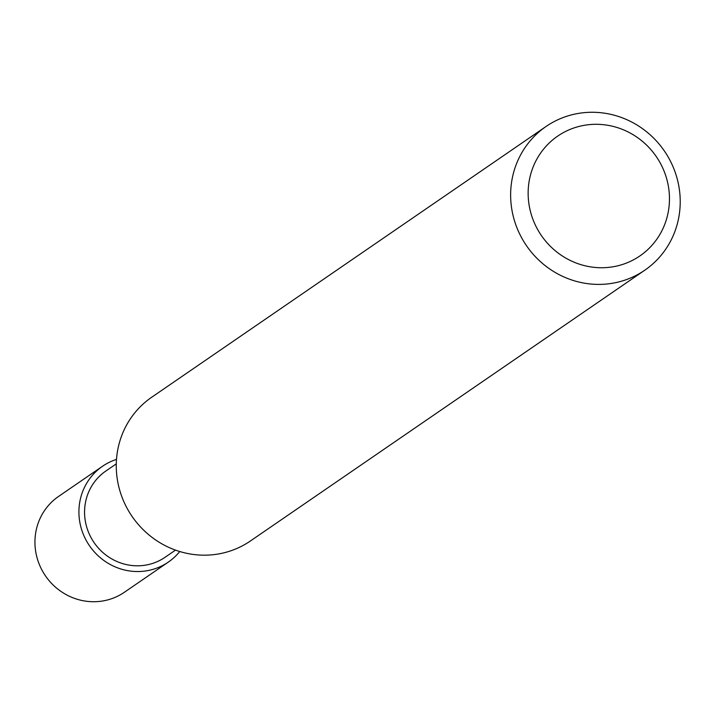 <?xml version="1.0" encoding="UTF-8"?>
<svg xmlns="http://www.w3.org/2000/svg" width="714" height="714" viewBox="0 0 714 714"><rect width="100%" height="100%" fill="white"/><g stroke="black" fill="none" stroke-linecap="round" stroke-linejoin="round"><path stroke-width="1.07" d="M175.501 550.11L165.05 557.295A52.309 50.185 -124.5 0 1 94.07 542.569A52.309 50.185 -124.5 0 1 105.824 471.044L116.284 463.859M644.778 270.213L250.4 540.989A87.188 83.636 -124.5 0 1 132.099 516.454A87.188 83.636 -124.5 0 1 151.707 397.234L546.076 126.458A87.188 83.636 -124.5 0 1 668.866 158.231A87.188 83.636 -124.5 0 1 644.778 270.213A87.188 83.636 -124.5 0 1 526.477 245.678A87.188 83.636 -124.5 0 1 546.076 126.458M660.004 162.596A72.658 69.704 -124.5 0 1 598.796 267.688A72.658 69.704 -124.5 0 1 537.615 157.767A72.658 69.704 -124.5 0 1 660.004 162.596M179.741 551.52A58.129 55.763 -124.5 0 1 168.334 562.088L124.37 592.272A58.129 55.763 -124.5 0 1 45.5 575.912A58.129 55.763 -124.5 0 1 58.566 496.435L102.539 466.251A58.129 55.763 -124.5 0 1 116.498 459.405M168.334 562.088A58.129 55.763 -124.5 0 1 89.473 545.728A58.129 55.763 -124.5 0 1 102.539 466.251"/></g></svg>
